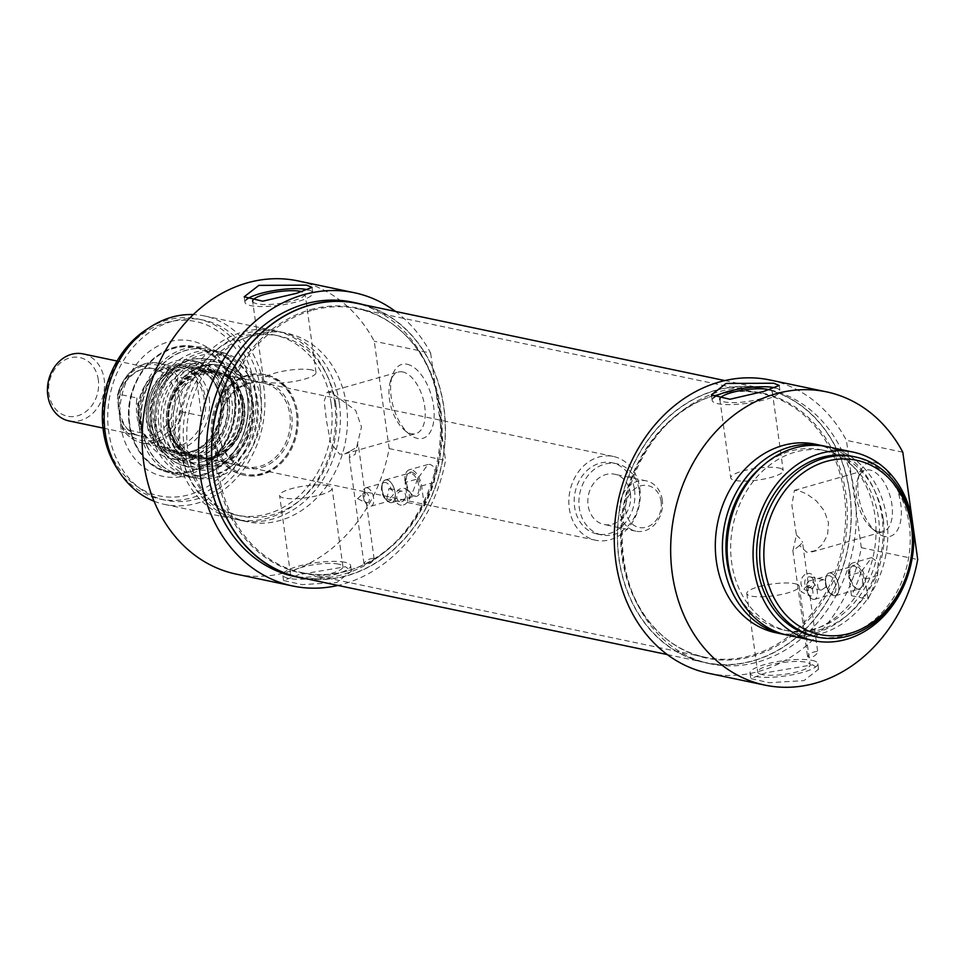 <?xml version="1.0" encoding="UTF-8"?>
<svg xmlns="http://www.w3.org/2000/svg" width="966" height="966" viewBox="0 0 966 966"><rect width="100%" height="100%" fill="white"/><g stroke="black" fill="none" stroke-linecap="round" stroke-linejoin="round"><path stroke-width="0.72" stroke-dasharray="4.83 3.62" d="M311.595 310.497A134.842 111.428 101.9 0 0 217.241 445.097A134.842 111.428 101.9 0 0 301.947 572.621A134.842 111.428 101.9 0 0 347.048 570.991A134.842 111.428 101.9 0 0 438.697 463.535A134.842 111.428 101.9 0 0 397.992 328.307A134.842 111.428 101.9 0 0 357.36 308.673A134.842 111.428 101.9 0 0 311.595 310.497M310.34 309.688A135.421 111.899 -78.1 0 1 397.111 327.583A135.421 111.899 -78.1 0 1 437.984 463.39A135.421 111.899 -78.1 0 1 345.937 571.304A135.421 111.899 -78.1 0 1 216.891 471.758A135.421 111.899 -78.1 0 1 310.34 309.688M715.082 395.191A134.842 111.428 -78.1 0 1 715.746 395.009A134.842 111.428 -78.1 0 1 760.846 393.379A134.842 111.428 -78.1 0 1 842.195 548.241A134.842 111.428 -78.1 0 1 705.446 657.327A134.842 111.428 -78.1 0 1 664.801 637.693A134.842 111.428 -78.1 0 1 624.012 502.851A134.842 111.428 -78.1 0 1 715.082 395.191M299.714 577.402A139.985 115.666 101.9 0 0 441.679 464.163A139.985 115.666 101.9 0 0 357.227 303.409M716.18 394.889A135.421 111.899 101.9 0 0 624.724 503.008A135.421 111.899 101.9 0 0 665.695 638.417A135.421 111.899 101.9 0 0 843.837 548.591A135.421 111.899 101.9 0 0 716.857 394.696A135.421 111.899 101.9 0 0 716.18 394.889M715.577 390.481A139.985 115.666 -78.1 0 1 763.08 388.598A139.985 115.666 -78.1 0 1 847.52 549.364A139.985 115.666 -78.1 0 1 705.566 662.591A139.985 115.666 -78.1 0 1 617.636 530.225A139.985 115.666 -78.1 0 1 715.577 390.481M83.028 353.882A34.245 28.304 -78.1 0 1 104.195 379.372A34.245 28.304 -78.1 0 1 68.96 420.922M98.315 379.88A29.97 24.766 101.9 0 0 57.815 365.365A29.97 24.766 101.9 0 0 64.77 415.465A29.97 24.766 101.9 0 0 98.315 379.88M661.106 501.511A21.409 17.69 -78.1 0 1 637.149 526.929A21.409 17.69 -78.1 0 1 632.187 491.151A21.409 17.69 -78.1 0 1 661.106 501.511M662.278 500.014A25.684 21.228 101.9 0 0 646.399 480.899A25.684 21.228 101.9 0 0 620.353 501.668A25.684 21.228 101.9 0 0 635.845 531.167A25.684 21.228 101.9 0 0 662.278 500.014M630.412 493.324A25.684 21.228 -78.1 0 1 603.991 524.478A25.684 21.228 -78.1 0 1 588.487 494.99A25.684 21.228 -78.1 0 1 614.545 474.209A25.684 21.228 -78.1 0 1 630.412 493.324M178.795 394.164L180.811 406.445L182.719 411.999L201.604 415.972L196.738 380.906L177.853 376.945L177.418 382.005L178.795 394.164M120.871 423.506L117.478 399.067L117.924 394.007L136.798 397.968C135.554 411.359 137.184 423.048 141.664 433.022L122.259 428.566C127.174 436.209 133.743 440.955 141.966 442.802A40.669 33.605 -78.1 0 1 122.791 429.061L120.871 423.506A38.531 31.842 101.9 0 0 154.306 439.941A38.531 31.842 101.9 0 0 180.811 406.445M180.231 367.732A40.669 33.605 -78.1 0 1 205.372 397.992A40.669 33.605 -78.1 0 1 163.52 447.33A40.669 33.605 -78.1 0 1 139.575 422.83A40.669 33.605 -78.1 0 1 148.462 380.532A40.669 33.605 -78.1 0 1 180.231 367.732L158.678 363.204C138.452 361.296 124.686 371.789 117.369 394.683L117.924 394.007A40.669 33.605 -78.1 0 1 158.678 363.204A40.669 33.605 -78.1 0 1 177.853 376.945M201.604 415.972L204.067 406.903L204.055 397.714L201.568 388.9L196.738 380.906M141.664 433.022L136.798 397.968M639.226 490.813A36.382 30.067 -78.1 0 1 601.794 534.959A36.382 30.067 -78.1 0 1 579.841 493.167A36.382 30.067 -78.1 0 1 616.743 463.74A36.382 30.067 -78.1 0 1 639.226 490.813M634.517 489.822A36.382 30.067 -78.1 0 1 597.073 533.969A36.382 30.067 -78.1 0 1 575.12 492.177A36.382 30.067 -78.1 0 1 612.021 462.75A36.382 30.067 -78.1 0 1 634.517 489.822M639.806 488.325A42.806 35.368 -78.1 0 1 595.756 540.248A42.806 35.368 -78.1 0 1 569.928 491.09A42.806 35.368 -78.1 0 1 613.338 456.459A42.806 35.368 -78.1 0 1 639.806 488.325M209.175 397.92A42.806 35.368 -78.1 0 1 165.126 449.854A42.806 35.368 -78.1 0 1 139.925 424.074A42.806 35.368 -78.1 0 1 149.271 379.529A42.806 35.368 -78.1 0 1 182.719 366.066A42.806 35.368 -78.1 0 1 209.175 397.92M357.637 442.983L355.162 454.37L349.281 457.642L350.175 451.182L344.693 453.875L339.585 454.177L330.71 442.959L326.58 421.345L324.178 401.228L327.172 392.341L331.012 392.401L355.669 410.441L361.501 427.008L357.637 442.983L357.734 446.606L350.175 451.182M249.421 382.488A44.098 36.43 101.9 0 0 226.829 455.276A44.098 36.43 101.9 0 0 289.728 437.369A44.098 36.43 101.9 0 0 249.421 382.488M235.064 394.635A64.215 53.058 101.9 0 0 233.18 385.519A64.215 53.058 101.9 0 0 195.374 346.842A64.215 53.058 101.9 0 0 130.253 398.789A64.215 53.058 101.9 0 0 168.99 472.531A64.215 53.058 101.9 0 0 219.149 452.33A64.215 53.058 101.9 0 0 235.064 394.635M235.293 394.683A64.215 53.058 -78.1 0 1 169.219 472.579A64.215 53.058 -78.1 0 1 129.529 424.799A64.215 53.058 -78.1 0 1 195.603 346.903A64.215 53.058 -78.1 0 1 235.293 394.683M261.013 400.081A64.215 53.058 -78.1 0 1 194.939 477.977A64.215 53.058 -78.1 0 1 156.202 404.235A64.215 53.058 -78.1 0 1 221.323 352.3A64.215 53.058 -78.1 0 1 261.013 400.081M256.582 399.151A64.215 53.058 101.9 0 0 248.866 375.871A64.215 53.058 101.9 0 0 216.891 351.37A64.215 53.058 101.9 0 0 150.817 429.266A64.215 53.058 101.9 0 0 190.507 477.047A64.215 53.058 101.9 0 0 229.642 467.472A64.215 53.058 101.9 0 0 256.582 399.151M391.423 489.69L388.984 488.458L386.786 498.939L390.24 497.973L392.281 495.884C394.285 493.747 393.995 491.67 391.423 489.69A9.539 4.927 -105.9 0 0 385.627 482.541A9.539 4.927 -105.9 0 0 384.287 482.565A9.539 4.927 -105.9 0 0 381.956 485.246A9.539 4.927 -105.9 0 0 386.122 499.881A9.539 4.927 -105.9 0 0 389.515 500.931A9.539 4.927 -105.9 0 0 392.281 495.884M405.14 498.589A5.349 4.419 -78.1 0 1 401.904 501.656A5.349 4.419 -78.1 0 1 400.093 501.728A5.349 4.419 -78.1 0 1 396.724 496.669A5.349 4.419 -78.1 0 1 400.467 491.332A5.349 4.419 -78.1 0 1 402.291 491.259A5.349 4.419 -78.1 0 1 405.14 498.589M236.344 574.154A149.827 123.805 101.9 0 0 389.153 448.586L374.253 341.227A149.827 123.805 101.9 0 0 297.902 280.889M346.444 404.947A96.322 79.586 101.9 0 0 286.914 333.258A96.322 79.586 101.9 0 0 189.227 411.166A96.322 79.586 101.9 0 0 247.332 521.785A96.322 79.586 101.9 0 0 346.444 404.947M403.402 504.976A8.561 7.076 101.9 0 0 407.785 490.849A8.561 7.076 101.9 0 0 395.577 494.314A8.561 7.076 101.9 0 0 403.402 504.976M367.032 502.767A5.349 2.765 -105.9 0 0 367.78 502.755A5.349 2.765 -105.9 0 0 369.145 497.538A5.349 2.765 -105.9 0 0 365.595 492.443A5.349 2.765 -105.9 0 0 364.846 492.455A5.349 2.765 -105.9 0 0 363.373 496.983A5.349 2.765 -105.9 0 0 367.032 502.767M357.505 498.649L364.146 492.853L365.148 494.157L363.409 499.893L366.368 502.924L357.505 498.649M373.238 558.324C368.505 558.879 365.426 560.666 363.989 563.673C367.925 564.917 371.318 563.42 374.168 559.145L373.238 558.324M389.153 448.586L445.543 460.42A149.827 123.805 -78.1 0 1 337.955 585.432M395.468 311.426A149.827 123.805 -78.1 0 1 430.643 353.073L374.253 341.227M417.481 478.955A149.827 123.805 -78.1 0 1 407.869 502.586L424.388 506.051A149.827 123.805 101.9 0 0 434 482.42L435.292 475.96L434.857 470.044L433.058 466.216L430.22 464.38L427.926 464.501L417.481 478.955L405.08 482.493L407.869 502.586M298.989 574.613L283.569 580.542L302.068 584.611L336.748 582.546L351.395 571.135L345.538 566.728L298.989 574.613M327.643 485.596A26.493 5.953 -7.9 0 0 297.806 487.154A26.493 5.953 -7.9 0 0 279.585 495.449A26.493 5.953 -7.9 0 0 306.645 497.695A26.493 5.953 -7.9 0 0 332.062 488.168A26.493 5.953 -7.9 0 0 327.643 485.596M338.535 564.108A26.493 5.953 -7.9 0 0 308.697 565.653A26.493 5.953 -7.9 0 0 290.476 573.961A26.493 5.953 -7.9 0 0 294.908 576.533A26.493 5.953 -7.9 0 0 324.733 574.975A26.493 5.953 -7.9 0 0 342.954 566.68A26.493 5.953 -7.9 0 0 338.535 564.108M367.116 487.806A9.539 4.927 74.1 0 1 373.431 496.898A9.539 4.927 74.1 0 1 371.004 506.196A9.539 4.927 74.1 0 1 363.651 498.371A9.539 4.927 74.1 0 1 365.776 487.842A9.539 4.927 74.1 0 1 367.116 487.806M394.2 488.724A11.689 6.037 74.1 0 1 390.228 502.525A11.689 6.037 74.1 0 1 387.716 501.209A11.689 6.037 74.1 0 1 382.608 483.278A11.689 6.037 74.1 0 1 388.127 480.319A11.689 6.037 74.1 0 1 394.2 488.724M387.088 479.885A11.773 6.086 74.1 0 1 394.889 491.09A11.773 6.086 74.1 0 1 391.882 502.574A11.773 6.086 74.1 0 1 382.814 492.914A11.773 6.086 74.1 0 1 385.446 479.921A11.773 6.086 74.1 0 1 387.088 479.885M410.707 473.159A11.773 6.086 -105.9 0 0 409.065 473.195A11.773 6.086 -105.9 0 0 407.229 474.487A11.773 6.086 -105.9 0 0 406.432 486.188A11.773 6.086 -105.9 0 0 413.267 495.715A11.773 6.086 -105.9 0 0 415.513 495.848A11.773 6.086 -105.9 0 0 418.507 484.364A11.773 6.086 -105.9 0 0 410.707 473.159M411.661 472.145A12.51 6.46 74.1 0 1 420.307 486.212A12.51 6.46 74.1 0 1 414.39 496.126A12.51 6.46 74.1 0 1 407.121 485.995A12.51 6.46 74.1 0 1 407.966 473.557A12.51 6.46 74.1 0 1 411.661 472.145M424.388 506.051L421.599 485.958A14.985 7.74 -105.9 0 0 409.246 469.814A14.985 7.74 -105.9 0 0 405.08 482.493M344.922 562.284A34.245 7.692 -7.9 0 0 306.355 564.301A34.245 7.692 -7.9 0 0 282.796 575.024A34.245 7.692 -7.9 0 0 317.778 577.934A34.245 7.692 -7.9 0 0 350.646 565.605A34.245 7.692 -7.9 0 0 344.922 562.284M246.27 299.75A34.245 7.692 -7.9 0 0 244.953 302.31A34.245 7.692 -7.9 0 0 279.935 305.22A34.245 7.692 -7.9 0 0 312.803 292.903A34.245 7.692 -7.9 0 0 308.045 289.8M252.73 301.573A26.493 5.953 -7.9 0 0 257.065 303.819A26.493 5.953 -7.9 0 0 286.902 302.261A26.493 5.953 -7.9 0 0 305.111 293.966A26.493 5.953 -7.9 0 0 302.032 291.732M311.583 369.906A26.493 5.953 -7.9 0 0 281.746 371.451A26.493 5.953 -7.9 0 0 263.537 379.759A26.493 5.953 -7.9 0 0 290.585 382.005A26.493 5.953 -7.9 0 0 316.003 372.478A26.493 5.953 -7.9 0 0 311.583 369.906M252.476 402.52A53.842 44.484 -78.1 0 1 239.133 450.893A53.842 44.484 -78.1 0 1 171.356 449.13A53.842 44.484 -78.1 0 1 188.129 369.229A53.842 44.484 -78.1 0 1 250.894 394.877A53.842 44.484 -78.1 0 1 252.476 402.52M252.802 403.595A51.367 42.444 -78.1 0 1 240.075 449.745A51.367 42.444 -78.1 0 1 199.938 465.914A51.367 42.444 -78.1 0 1 167.673 417.336A51.367 42.444 -78.1 0 1 203.609 366.054A51.367 42.444 -78.1 0 1 221.045 365.365A51.367 42.444 -78.1 0 1 251.293 396.301A51.367 42.444 -78.1 0 1 252.802 403.595M234.412 392.486A69.154 57.139 -78.1 0 1 217.278 454.612A69.154 57.139 -78.1 0 1 130.217 452.354A69.154 57.139 -78.1 0 1 151.759 349.74A69.154 57.139 -78.1 0 1 232.383 382.669A69.154 57.139 -78.1 0 1 234.412 392.486M250.786 387.825A89.041 73.573 101.9 0 0 130.458 344.705A89.041 73.573 101.9 0 0 151.119 493.566A89.041 73.573 101.9 0 0 250.786 387.825M148.136 328.476A92.036 76.048 -78.1 0 1 198.018 318.973A92.036 76.048 -78.1 0 1 254.903 387.475A92.036 76.048 -78.1 0 1 160.199 499.12A92.036 76.048 -78.1 0 1 118.347 470.357M260.337 388.61A92.036 76.048 101.9 0 0 203.44 320.108A92.036 76.048 101.9 0 0 110.112 394.563A92.036 76.048 101.9 0 0 165.633 500.267A92.036 76.048 101.9 0 0 260.337 388.61M402.798 371.97A31.999 16.531 -105.9 0 0 398.33 372.079A31.999 16.531 -105.9 0 0 390.505 381.039A31.999 16.531 -105.9 0 0 404.488 430.124A31.999 16.531 -105.9 0 0 415.851 433.625A31.999 16.531 -105.9 0 0 424.002 402.436A31.999 16.531 -105.9 0 0 402.798 371.97M407.229 364.267A38.423 19.851 74.1 0 1 434.145 412.76A38.423 19.851 74.1 0 1 409.246 434.096A38.423 19.851 74.1 0 1 392.474 375.158A38.423 19.851 74.1 0 1 407.229 364.267M430.643 353.073L445.543 460.42M305.981 578.719A140.203 115.848 101.9 0 0 443.937 407.531A140.203 115.848 101.9 0 0 363.494 304.713M294.715 576.569A140.203 115.848 -78.1 0 0 440.411 423.434A140.203 115.848 101.9 0 0 438.975 406.493A140.203 115.848 101.9 0 0 435.775 390.059A140.203 115.848 -78.1 0 0 352.324 302.153M154.089 501.245A96.322 79.586 101.9 0 0 164.751 504.445A96.322 79.586 101.9 0 0 263.863 387.608A96.322 79.586 101.9 0 0 204.321 315.918A96.322 79.586 101.9 0 0 193.272 314.566M334.647 402.472A96.322 79.586 101.9 0 0 275.117 330.783A96.322 79.586 101.9 0 0 177.43 408.69A96.322 79.586 101.9 0 0 235.535 519.31A96.322 79.586 101.9 0 0 334.647 402.472M331.121 403.474A92.036 76.048 101.9 0 0 274.235 334.973A92.036 76.048 101.9 0 0 180.896 409.427A92.036 76.048 101.9 0 0 236.416 515.12A92.036 76.048 101.9 0 0 331.121 403.474M335.842 404.464A92.036 76.048 101.9 0 0 278.957 335.963A92.036 76.048 101.9 0 0 185.617 410.417A92.036 76.048 101.9 0 0 241.138 516.11A92.036 76.048 101.9 0 0 335.842 404.464M339.368 403.462A96.322 79.586 101.9 0 0 279.826 331.773A96.322 79.586 101.9 0 0 182.151 409.681A96.322 79.586 101.9 0 0 240.256 520.3A96.322 79.586 101.9 0 0 339.368 403.462M253.044 401.892A55.69 46.018 -78.1 0 1 191.703 468.353A55.69 46.018 -78.1 0 1 162.155 405.491A55.69 46.018 -78.1 0 1 214.488 359.811A55.69 46.018 -78.1 0 1 253.044 401.892M156.734 429.302A61.256 50.618 -78.1 0 1 188.962 359.932A61.256 50.618 -78.1 0 1 250.279 378.37A61.256 50.618 -78.1 0 1 231.937 465.757A61.256 50.618 -78.1 0 1 156.734 429.302M140.517 421.43A50.304 41.562 -78.1 0 1 193.985 360.825A50.304 41.562 -78.1 0 1 222.615 418.181A50.304 41.562 -78.1 0 1 173.337 459.188A50.304 41.562 -78.1 0 1 140.517 421.43M222.434 399.489A45.8 37.855 -78.1 0 1 202.051 449.069A45.8 37.855 -78.1 0 1 157.555 444.626A45.8 37.855 -78.1 0 1 173.675 367.805A45.8 37.855 -78.1 0 1 222.434 399.489M226.962 400.962A44.521 36.793 -78.1 0 1 181.149 454.962A44.521 36.793 -78.1 0 1 171.151 450.929A44.521 36.793 -78.1 0 1 153.63 421.828A44.521 36.793 -78.1 0 1 188.66 367.491A44.521 36.793 -78.1 0 1 199.443 367.829A44.521 36.793 -78.1 0 1 226.962 400.962M158.653 422.891A44.521 36.793 -78.1 0 1 204.466 368.879A44.521 36.793 -78.1 0 1 209.694 370.473A44.521 36.793 -78.1 0 1 231.321 420.005A44.521 36.793 -78.1 0 1 191.594 456.664A44.521 36.793 -78.1 0 1 186.172 456.024A44.521 36.793 -78.1 0 1 158.653 422.891M169.171 425.137A44.617 36.877 -78.1 0 1 215.092 371.004A44.617 36.877 -78.1 0 1 242.007 422.251A44.617 36.877 -78.1 0 1 196.75 458.343A44.617 36.877 -78.1 0 1 169.171 425.137M168.458 424.992A44.617 36.877 -78.1 0 1 214.38 370.859A44.617 36.877 -78.1 0 1 241.295 422.106A44.617 36.877 -78.1 0 1 196.05 458.198A44.617 36.877 -78.1 0 1 168.458 424.992M168.12 425.438A45.897 37.928 -78.1 0 1 186.426 377.344A45.897 37.928 -78.1 0 1 229.51 376.716A45.897 37.928 -78.1 0 1 243.034 422.468A45.897 37.928 -78.1 0 1 212.254 458.922A45.897 37.928 -78.1 0 1 168.12 425.438M248.878 383.574A42.806 35.368 -78.1 0 1 263.416 383.007A42.806 35.368 -78.1 0 1 289.232 432.164A42.806 35.368 -78.1 0 1 245.823 466.795A42.806 35.368 -78.1 0 1 218.932 426.308A42.806 35.368 -78.1 0 1 248.878 383.574M203.101 373.963A42.806 35.368 101.9 0 0 173.156 416.696A42.806 35.368 101.9 0 0 200.047 457.184A42.806 35.368 101.9 0 0 243.456 422.553A42.806 35.368 101.9 0 0 217.64 373.395A42.806 35.368 101.9 0 0 203.101 373.963M202.232 372.586A44.098 36.43 -78.1 0 1 242.538 427.467A44.098 36.43 -78.1 0 1 179.64 445.374A44.098 36.43 -78.1 0 1 202.232 372.586M201.423 366.754A50.135 41.429 101.9 0 0 179.265 381.848A50.135 41.429 101.9 0 0 168.313 434.012A50.135 41.429 101.9 0 0 218.944 462.11A50.135 41.429 101.9 0 0 249.035 400.975A50.135 41.429 101.9 0 0 201.423 366.754M202.437 365.8A51.367 42.444 -78.1 0 1 219.862 365.112A51.367 42.444 -78.1 0 1 250.858 424.11A51.367 42.444 -78.1 0 1 198.755 465.66A51.367 42.444 -78.1 0 1 168.519 434.724A51.367 42.444 -78.1 0 1 179.736 381.28A51.367 42.444 -78.1 0 1 202.437 365.8M248.612 376.655A50.135 41.429 -78.1 0 1 295.137 406.179A50.135 41.429 -78.1 0 1 284.197 458.331A50.135 41.429 -78.1 0 1 217.869 450.579A50.135 41.429 -78.1 0 1 248.612 376.655M247.26 375.219A51.367 42.444 101.9 0 0 211.325 426.489A51.367 42.444 101.9 0 0 243.589 475.079A51.367 42.444 101.9 0 0 283.726 458.91A51.367 42.444 101.9 0 0 294.944 405.466A51.367 42.444 101.9 0 0 264.696 374.518A51.367 42.444 101.9 0 0 247.26 375.219M248.443 375.46A51.367 42.444 101.9 0 0 213.015 437.091A51.367 42.444 101.9 0 0 244.772 475.32A51.367 42.444 101.9 0 0 296.864 433.77A51.367 42.444 101.9 0 0 265.879 374.772A51.367 42.444 101.9 0 0 248.443 375.46M139.346 427.431A65.616 54.217 101.9 0 0 175.969 475.248A65.616 54.217 101.9 0 0 231.176 455.614A65.616 54.217 101.9 0 0 245.509 387.354A65.616 54.217 101.9 0 0 180.57 350.042A65.616 54.217 101.9 0 0 139.346 427.431M141.567 427.322A64.215 53.058 -78.1 0 1 207.642 349.426A64.215 53.058 -78.1 0 1 246.378 423.168A64.215 53.058 -78.1 0 1 181.258 475.115A64.215 53.058 -78.1 0 1 141.567 427.322M247.622 397.28A64.215 53.058 -78.1 0 1 231.707 454.962A64.215 53.058 -78.1 0 1 181.548 475.175A64.215 53.058 -78.1 0 1 141.857 427.383A64.215 53.058 -78.1 0 1 207.931 349.487A64.215 53.058 -78.1 0 1 245.738 388.163A64.215 53.058 -78.1 0 1 247.622 397.28M799.582 545.524L792.881 550.765L796.419 535.092L791.903 505.327L794.378 490.414L798.206 490.474L806.731 493.928L816.306 500.895L824.288 510.785L828.466 522.691L827.608 534.681L822.368 544.582L814.64 550.886L806.779 552.25L799.582 545.524L802.529 542.445L808.759 587.28L807.008 593.015L809.967 596.046L801.116 591.772L806.852 586.036L808.759 587.28M825.978 586.93L821.366 590.166L818.057 587.956L817.502 583.959L820.11 580.651L823.563 579.685L825.121 580.735L825.978 586.93A9.539 4.927 -105.9 0 0 829.734 593.003A9.539 4.927 -105.9 0 0 831.786 594.078A9.539 4.927 -105.9 0 0 833.115 594.054A9.539 4.927 -105.9 0 0 835.252 583.524A9.539 4.927 -105.9 0 0 827.898 575.688A9.539 4.927 -105.9 0 0 825.556 578.368A9.539 4.927 -105.9 0 0 825.121 580.735M812.261 578.03A5.349 4.419 101.9 0 0 810.269 576.895A5.349 4.419 101.9 0 0 808.445 576.968A5.349 4.419 101.9 0 0 804.702 582.317A5.349 4.419 101.9 0 0 808.071 587.376A5.349 4.419 101.9 0 0 809.882 587.304A5.349 4.419 101.9 0 0 813.432 583.319A5.349 4.419 101.9 0 0 812.261 578.03M912.58 522.678L912.906 524.973M815.461 444.215A96.322 79.586 -78.1 0 1 874.991 515.892A96.322 79.586 -78.1 0 1 775.879 632.742M806.96 573.647A8.561 7.076 -78.1 0 1 814.785 584.309A8.561 7.076 -78.1 0 1 802.565 587.787A8.561 7.076 -78.1 0 1 806.96 573.647M809.206 585.565A5.349 2.765 -105.9 0 0 808.457 585.577A5.349 2.765 -105.9 0 0 807.093 590.794A5.349 2.765 -105.9 0 0 810.643 595.889A5.349 2.765 -105.9 0 0 811.392 595.877A5.349 2.765 -105.9 0 0 812.865 591.349A5.349 2.765 -105.9 0 0 809.206 585.565M816.838 651.446C812.116 652.002 809.025 653.789 807.6 656.795C811.537 658.039 814.93 656.542 817.767 652.267L816.838 651.446M796.419 535.092L801.333 539.728L802.529 542.445M902.799 452.185L846.409 440.351A149.827 123.805 101.9 0 0 770.059 380M708.501 673.278A149.827 123.805 101.9 0 0 861.31 547.698L917.7 559.543M861.08 572.077A149.827 123.805 -78.1 0 1 851.481 595.708L867.999 599.174A149.827 123.805 101.9 0 0 877.599 575.543L878.227 562.345L871.525 557.624L861.08 572.077L848.691 575.615L851.481 595.708M766.183 672.698L750.775 678.627L769.274 682.696L803.941 680.619L818.6 669.209L812.744 664.801L766.183 672.698M794.837 583.681A26.493 5.953 172.1 0 1 799.268 586.241A26.493 5.953 172.1 0 1 773.838 595.78A26.493 5.953 172.1 0 1 746.79 593.522A26.493 5.953 172.1 0 1 765 585.227A26.493 5.953 172.1 0 1 794.837 583.681M762.102 674.606A26.493 5.953 172.1 0 1 757.682 672.034A26.493 5.953 172.1 0 1 775.903 663.739A26.493 5.953 172.1 0 1 805.741 662.181A26.493 5.953 172.1 0 1 810.16 664.753A26.493 5.953 172.1 0 1 791.939 673.048A26.493 5.953 172.1 0 1 762.102 674.606M878.577 531.819A31.999 16.531 -105.9 0 0 883.045 531.711A31.999 16.531 -105.9 0 0 890.181 496.403A31.999 16.531 -105.9 0 0 865.524 470.152A31.999 16.531 -105.9 0 0 857.711 479.112A31.999 16.531 -105.9 0 0 871.682 528.209A31.999 16.531 -105.9 0 0 878.577 531.819M813.275 599.355A9.539 4.927 74.1 0 1 806.948 590.262A9.539 4.927 74.1 0 1 809.387 580.964A9.539 4.927 74.1 0 1 816.741 588.789A9.539 4.927 74.1 0 1 814.604 599.318A9.539 4.927 74.1 0 1 813.275 599.355M826.727 586.893A11.689 6.037 74.1 0 1 826.22 576.4A11.689 6.037 74.1 0 1 830.7 573.092A11.689 6.037 74.1 0 1 838.886 587.835A11.689 6.037 74.1 0 1 831.315 594.332A11.689 6.037 74.1 0 1 826.727 586.893M833.839 595.732A11.773 6.086 74.1 0 1 826.039 584.527A11.773 6.086 74.1 0 1 829.045 573.043A11.773 6.086 74.1 0 1 838.114 582.703A11.773 6.086 74.1 0 1 835.493 595.696A11.773 6.086 74.1 0 1 833.839 595.732M857.47 589.006A11.773 6.086 -105.9 0 0 859.112 588.97A11.773 6.086 -105.9 0 0 861.732 575.977A11.773 6.086 -105.9 0 0 852.664 566.317A11.773 6.086 -105.9 0 0 850.829 567.61A11.773 6.086 -105.9 0 0 850.044 579.31A11.773 6.086 -105.9 0 0 856.878 588.837A11.773 6.086 -105.9 0 0 857.47 589.006M858.617 589.417A12.51 6.46 74.1 0 1 857.989 589.248A12.51 6.46 74.1 0 1 850.732 579.117A12.51 6.46 74.1 0 1 851.565 566.68A12.51 6.46 74.1 0 1 863 575.036A12.51 6.46 74.1 0 1 858.617 589.417M867.999 599.174L865.21 579.081A14.985 7.74 -105.9 0 0 852.845 562.937A14.985 7.74 -105.9 0 0 848.691 575.615M775.251 387.873A34.245 7.692 172.1 0 1 779.997 390.976A34.245 7.692 172.1 0 1 747.129 403.293A34.245 7.692 172.1 0 1 712.159 400.395A34.245 7.692 172.1 0 1 713.463 397.823M769.226 389.805A26.493 5.953 172.1 0 1 772.317 392.039A26.493 5.953 172.1 0 1 754.096 400.347A26.493 5.953 172.1 0 1 724.258 401.892A26.493 5.953 172.1 0 1 719.924 399.646M778.789 467.979A26.493 5.953 172.1 0 1 783.209 470.551A26.493 5.953 172.1 0 1 757.791 480.078A26.493 5.953 172.1 0 1 730.731 477.832A26.493 5.953 172.1 0 1 748.952 469.536A26.493 5.953 172.1 0 1 778.789 467.979M812.128 660.37A34.245 7.692 172.1 0 1 817.84 663.69A34.245 7.692 172.1 0 1 784.972 676.007A34.245 7.692 172.1 0 1 750.002 673.097A34.245 7.692 172.1 0 1 773.549 662.374A34.245 7.692 172.1 0 1 812.128 660.37M852.338 456.326A92.036 76.048 -78.1 0 1 909.223 524.828A92.036 76.048 -78.1 0 1 814.519 636.473M884.723 536.504A38.423 19.851 74.1 0 1 876.452 532.169A38.423 19.851 74.1 0 1 859.68 473.231A38.423 19.851 74.1 0 1 896.315 487.069A38.423 19.851 74.1 0 1 884.723 536.504M861.31 547.698L846.409 440.351M849.778 492.732A140.203 115.848 -78.1 0 1 705.518 662.809A140.203 115.848 -78.1 0 1 620.945 501.801A140.203 115.848 -78.1 0 1 763.128 388.392A140.203 115.848 -78.1 0 1 849.778 492.732M710.481 663.847A140.203 115.848 101.9 0 1 625.908 502.839A140.203 115.848 101.9 0 1 768.079 389.431A140.203 115.848 101.9 0 1 851.541 477.337A140.203 115.848 -78.1 0 1 854.741 493.771A140.203 115.848 -78.1 0 1 856.178 510.712A140.203 115.848 101.9 0 1 710.481 663.847L705.518 662.809M827.258 446.69A96.322 79.586 -78.1 0 1 886.8 518.38A96.322 79.586 -78.1 0 1 787.688 635.217M883.274 519.382A92.036 76.048 -78.1 0 1 788.558 631.027A92.036 76.048 -78.1 0 1 733.037 525.335A92.036 76.048 -78.1 0 1 826.377 450.88A92.036 76.048 -78.1 0 1 883.274 519.382M762.379 466.119A92.036 76.048 -78.1 0 1 821.655 449.89A92.036 76.048 -78.1 0 1 878.553 518.392A92.036 76.048 -78.1 0 1 783.849 630.037A92.036 76.048 -78.1 0 1 736.104 591.337M824.892 446.232A96.322 79.586 -78.1 0 1 882.079 517.39A96.322 79.586 -78.1 0 1 785.334 634.674M174.991 394.237A34.245 28.304 101.9 0 0 153.823 368.746A34.245 28.304 101.9 0 0 119.084 396.446A34.245 28.304 101.9 0 0 139.744 435.775A34.245 28.304 101.9 0 0 174.991 394.237M177.418 382.005A38.531 31.842 101.9 0 0 143.982 365.571A38.531 31.842 101.9 0 0 117.478 399.067M182.719 411.999A40.669 33.605 -78.1 0 1 141.966 442.802L163.52 447.33M434 482.42L421.599 485.958M150.285 420.439A42.83 35.392 -78.1 0 1 183.999 368.167A42.83 35.392 -78.1 0 1 220.84 400.359A42.83 35.392 -78.1 0 1 205.601 443.684A42.83 35.392 -78.1 0 1 167.142 448.441A42.83 35.392 -78.1 0 1 150.285 420.439M148.402 420.56A44.098 36.43 -78.1 0 1 178.807 367.66A44.098 36.43 -78.1 0 1 221.033 399.888A44.098 36.43 -78.1 0 1 190.616 452.788A44.098 36.43 -78.1 0 1 148.402 420.56M168.869 424.871A44.134 36.466 -78.1 0 1 218.268 372.465A44.134 36.466 -78.1 0 1 228.507 446.244A44.134 36.466 -78.1 0 1 168.869 424.871M169.147 424.412A42.854 35.404 -78.1 0 1 182.308 383.055A42.854 35.404 -78.1 0 1 218.268 373.963A42.854 35.404 -78.1 0 1 239.085 421.635A42.854 35.404 -78.1 0 1 200.856 456.918A42.854 35.404 -78.1 0 1 169.147 424.412M242.14 400.057A54.567 45.088 -78.1 0 1 182.031 465.177A54.567 45.088 -78.1 0 1 152.266 425.632A54.567 45.088 -78.1 0 1 204.357 358.833A54.567 45.088 -78.1 0 1 242.14 400.057M129.758 424.497A63.358 52.357 -78.1 0 1 200.686 349.257A63.358 52.357 -78.1 0 1 215.382 455.179A63.358 52.357 -78.1 0 1 129.758 424.497M146.675 422.601A49.99 41.309 -78.1 0 1 199.817 362.359A49.99 41.309 -78.1 0 1 228.266 419.365A49.99 41.309 -78.1 0 1 179.29 460.118A49.99 41.309 -78.1 0 1 146.675 422.601M148.559 422.154A47.914 39.594 -78.1 0 1 176.476 366.549A47.914 39.594 -78.1 0 1 227.481 399.683A47.914 39.594 -78.1 0 1 206.144 451.545A47.914 39.594 -78.1 0 1 159.607 446.896A47.914 39.594 -78.1 0 1 148.559 422.154M155.49 424.605A50.365 41.61 -78.1 0 1 175.571 371.825A50.365 41.61 -78.1 0 1 222.856 371.137A50.365 41.61 -78.1 0 1 237.696 421.345A50.365 41.61 -78.1 0 1 203.923 461.35A50.365 41.61 -78.1 0 1 155.49 424.605M877.599 575.543L865.21 579.081M397.992 328.307L397.111 327.583M347.048 570.991L345.937 571.304M301.947 572.621L705.446 657.327M357.36 308.673L760.846 393.379M664.801 637.693L665.695 638.417M715.746 395.009L716.857 394.696M667.325 654.574L705.566 662.591M724.838 380.568L763.08 388.598M102.988 428.059L139.744 435.775C120.847 435.449 110.245 395.915 129.082 378.032C136.629 370.159 144.876 367.068 153.823 368.746L117.055 361.03M646.399 480.899L614.545 474.209M635.845 531.167L603.991 524.478M616.743 463.74L612.021 462.75M601.794 534.959L597.073 533.969M613.338 456.459L229.485 375.883M229.304 375.846L182.719 366.066M595.756 540.248L211.892 459.671M211.711 459.635L165.126 449.854M139.575 422.83L139.925 424.074M148.462 380.532L149.271 379.529M168.99 472.531L169.219 472.579C147.303 466.747 134.02 450.784 129.384 424.714C121.909 382.258 159.897 337.52 195.603 346.903L195.374 346.842M221.323 352.3L216.891 351.37M194.939 477.977L190.507 477.047M386.786 498.939L400.093 501.728M388.984 488.458L402.291 491.259M366.174 503.214L367.78 502.755M363.252 492.914L364.846 492.455M374.168 559.145L366.368 502.924M365.148 494.157L358.241 444.324M363.989 563.673L349.281 457.642M342.954 566.68L332.062 488.168M290.476 573.961L279.585 495.449M386.122 499.881L387.716 501.209M381.956 485.246L382.608 483.278M371.004 506.196L389.515 500.931M365.776 487.842L384.287 482.565M413.267 495.715L414.39 496.126M407.229 474.487L407.966 473.557M391.882 502.574L415.513 495.848M385.446 479.921L409.065 473.195M427.926 464.489L409.246 469.814M351.407 571.135L350.646 565.605M283.557 580.542L282.796 575.024M312.803 292.903L312.03 287.373M244.953 302.31L244.193 296.791M316.003 372.478L305.111 293.966M263.537 379.759L252.633 301.247M251.293 396.301L250.894 394.877M240.075 449.745L239.133 450.893M233.18 385.519L232.383 382.669M219.149 452.33L217.278 454.612M160.199 499.12L165.633 500.267M198.018 318.973L203.44 320.108M404.488 430.124L409.246 434.096M390.505 381.039L392.474 375.158M344.693 453.887L415.851 433.625M327.172 392.329L398.33 372.079M164.751 504.445L235.535 519.31M204.321 315.918L275.117 330.783M236.416 515.12L241.138 516.11M274.235 334.973L278.957 335.963M240.256 520.3L247.332 521.785M279.826 331.773L286.914 333.258M188.66 367.491L183.999 368.167C208.523 363.313 228.664 395.009 218.328 423.18C206.326 449.745 189.276 458.162 167.142 448.441L171.151 450.929M191.594 456.664L200.856 456.918C183.794 455.252 173.325 444.457 169.436 424.545C163.834 393.524 194.311 362.443 218.268 373.963L209.694 370.473M214.488 359.811L204.357 358.833C174.665 354.655 146.095 391.363 151.988 425.451C155.393 445.664 165.415 458.91 182.031 465.177L191.703 468.353M250.279 378.37L248.866 375.871M231.937 465.757L229.642 467.472M173.337 459.188L179.29 460.118C204.261 461.18 220.695 447.306 228.616 418.507C231.321 403.245 228.845 389.733 221.202 377.984C215.66 369.954 208.523 364.75 199.817 362.359L193.985 360.825M173.675 367.805L176.476 366.549L160.839 378.648C150.805 391.278 146.723 405.792 148.595 422.202C150.032 432.019 153.703 440.255 159.607 446.896L157.555 444.626M204.466 368.879L199.443 367.829M186.172 456.024L181.149 454.962M215.092 371.004L214.38 370.859M196.75 458.343L196.05 458.198M229.51 376.716L222.856 371.137C237.89 385.422 242.237 404.271 235.873 427.697C229.63 445.205 218.98 456.423 203.923 461.35L212.254 458.922M263.416 383.007L217.64 373.395M245.823 466.795L200.047 457.184M221.045 365.365L219.862 365.112M199.938 465.914L198.755 465.66M168.313 434.012L168.519 434.724M295.137 406.179L294.944 405.466M265.879 374.772L264.696 374.518M244.772 475.32L243.589 475.079M245.738 388.163L245.509 387.354M231.707 454.962L231.176 455.614M823.563 579.685L810.269 576.895M821.366 590.166L808.071 587.376M809.786 596.336L811.392 595.877M806.852 586.036L808.457 585.577M792.881 550.765L807.6 656.795M809.967 596.046L817.779 652.267M746.79 593.522L757.682 672.034M799.268 586.241L810.16 664.753M811.899 551.96L883.045 531.711M794.378 490.402L865.524 470.152M829.734 593.003L831.315 594.332M825.556 578.368L826.22 576.4M814.604 599.318L833.115 594.054M809.387 580.964L827.898 575.688M856.878 588.837L857.989 589.248M850.829 567.61L851.565 566.68M835.493 595.696L859.112 588.97M829.045 573.043L852.664 566.317M871.525 557.611L852.845 562.937M711.387 394.865L712.159 400.395M779.236 385.458L779.997 390.976M719.839 399.32L730.731 477.832M772.317 392.039L783.209 470.551M750.002 673.097L750.763 678.627M817.84 663.69L818.613 669.209M871.682 528.209L876.452 532.169M857.711 479.112L859.68 473.231M768.079 389.431L763.128 388.392M826.377 450.88L821.655 449.89M788.558 631.027L783.849 630.037"/><path stroke-width="1.45" d="M724.838 380.568L357.227 303.409A139.985 115.666 101.9 0 0 309.724 305.28A139.985 115.666 101.9 0 0 211.783 445.024A139.985 115.666 101.9 0 0 299.714 577.402L667.325 654.574M102.988 428.059L68.96 420.922A34.245 28.304 -78.1 0 1 48.3 381.582A34.245 28.304 -78.1 0 1 83.028 353.882L117.055 361.03M354.293 292.722L297.902 280.889A149.827 123.805 101.9 0 0 145.963 402.085A149.827 123.805 101.9 0 0 236.344 574.154L292.734 586A149.827 123.805 -78.1 0 1 202.353 413.931A149.827 123.805 -78.1 0 1 354.293 292.722A149.827 123.805 -78.1 0 1 395.468 311.426M337.955 585.432A149.827 123.805 -78.1 0 1 292.734 586M296.61 293.302L262.74 301.187L244.193 296.791L258.852 285.381L306.464 285.139L312.018 287.373L296.61 293.302M308.045 289.8A34.245 7.692 -7.9 0 0 307.079 289.583A34.245 7.692 -7.9 0 0 273.656 290.633A34.245 7.692 -7.9 0 0 246.27 299.75M302.032 291.732A26.493 5.953 -7.9 0 0 300.692 291.394A26.493 5.953 -7.9 0 0 270.854 292.952A26.493 5.953 -7.9 0 0 252.633 301.247A26.493 5.953 -7.9 0 0 252.73 301.573M118.347 470.357A92.036 76.048 -78.1 0 1 148.136 328.476M363.494 304.713A140.203 115.848 101.9 0 0 357.275 303.191A140.203 115.848 101.9 0 0 215.092 416.6A140.203 115.848 101.9 0 0 299.665 577.608A140.203 115.848 101.9 0 0 305.981 578.719M299.665 577.608L294.715 576.569A140.203 115.848 -78.1 0 1 210.141 415.561A140.203 115.848 -78.1 0 1 352.324 302.153L357.275 303.191M193.272 314.566A96.322 79.586 101.9 0 0 106.646 393.838A96.322 79.586 101.9 0 0 154.089 501.245M911.481 526.518A89.041 73.573 -78.1 0 1 811.814 632.259A89.041 73.573 -78.1 0 1 791.154 483.398A89.041 73.573 -78.1 0 1 911.481 526.518M912.906 524.973L917.7 559.543A149.827 123.805 -78.1 0 1 764.891 685.111A149.827 123.805 -78.1 0 1 674.51 513.043A149.827 123.805 -78.1 0 1 826.449 391.846A149.827 123.805 -78.1 0 1 902.799 452.185L912.58 522.678M785.334 634.674A96.322 79.586 -78.1 0 1 782.967 634.227L775.879 632.742A96.322 79.586 -78.1 0 1 717.786 522.123A96.322 79.586 -78.1 0 1 815.461 444.215L822.537 445.7A96.322 79.586 -78.1 0 1 824.892 446.232M826.449 391.846L770.059 380A149.827 123.805 101.9 0 0 618.107 501.209A149.827 123.805 101.9 0 0 708.501 673.278L764.891 685.111M763.804 391.387L729.946 399.26L711.399 394.865L726.058 383.454L773.669 383.224L779.224 385.458L763.804 391.387M713.463 397.823A34.245 7.692 172.1 0 1 740.862 388.706A34.245 7.692 172.1 0 1 774.285 387.656A34.245 7.692 172.1 0 1 775.251 387.873M719.924 399.646A26.493 5.953 172.1 0 1 719.839 399.32A26.493 5.953 172.1 0 1 738.06 391.025A26.493 5.953 172.1 0 1 767.898 389.467A26.493 5.953 172.1 0 1 769.226 389.805M912.29 525.468A92.036 76.048 101.9 0 0 855.405 456.966A92.036 76.048 101.9 0 0 762.065 531.421A92.036 76.048 101.9 0 0 817.586 637.125A92.036 76.048 101.9 0 0 912.29 525.468M817.586 637.125L814.519 636.473A92.036 76.048 -78.1 0 1 758.998 530.781A92.036 76.048 -78.1 0 1 852.338 456.326L855.405 456.966M912.749 523.826A96.322 79.586 -78.1 0 1 813.638 640.663A96.322 79.586 -78.1 0 1 755.533 530.056A96.322 79.586 -78.1 0 1 853.22 452.136A96.322 79.586 -78.1 0 1 912.749 523.826M813.638 640.663L787.688 635.217A96.322 79.586 -78.1 0 1 729.584 524.598A96.322 79.586 -78.1 0 1 827.258 446.69L853.22 452.136M736.104 591.337A92.036 76.048 -78.1 0 1 762.379 466.119M782.967 634.227A96.322 79.586 -78.1 0 1 724.862 523.608A96.322 79.586 -78.1 0 1 822.537 445.7"/></g></svg>
